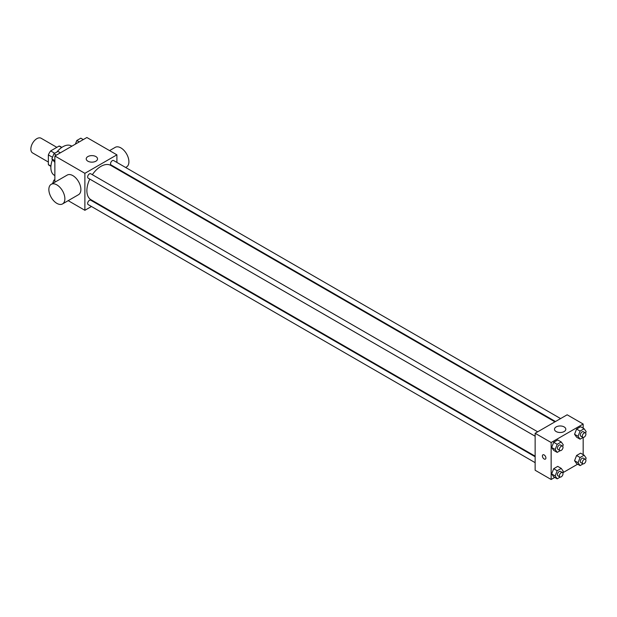 <?xml version="1.0" encoding="UTF-8"?>
<svg xmlns="http://www.w3.org/2000/svg" width="617" height="617" viewBox="0 0 617 617"><rect width="100%" height="100%" fill="white"/><g stroke="black" fill="none" stroke-linecap="round" stroke-linejoin="round"><path stroke-width="0.93" d="M56.849 147.34L41.1 138.239A8.491 4.905 120 0 0 34.56 140.514A8.491 4.905 120 0 0 30.85 149.059A8.491 4.905 120 0 0 32.608 152.947L48.357 162.04M54.712 153.263L50.656 150.918L59.078 146.052A10.959 6.324 120 0 1 60.343 146.507L61.862 147.378M50.926 166.089L48.357 164.616A10.959 6.324 120 0 0 49.383 165.487L50.902 166.359M48.357 164.616L48.357 154.882A10.959 6.324 120 0 1 50.656 150.918M52.522 157.289L48.357 154.882M61.638 147.532L59.078 146.052M52.445 159.749A16.983 9.803 120 0 0 50.864 167.546A16.983 9.803 120 0 0 54.381 175.321L54.867 175.598M71.842 146.19L71.356 145.913A16.983 9.803 120 0 0 56.949 151.967M54.867 182.208L54.867 155.993L86.881 137.506L116.898 154.836L116.898 162.433M91.463 206.494L84.884 210.297L68.186 200.656M97.093 203.248L96.553 203.556M89.797 179.1A19.813 11.438 120 0 0 86.881 190.653A19.813 11.438 120 0 0 90.984 199.723L535.14 456.156M554.953 421.843L110.798 165.41A19.813 11.438 120 0 0 92.342 174.688M116.898 168.318L116.898 168.935M84.884 210.297L84.884 173.323L116.898 154.836M560.583 418.588L113.613 160.536A2.545 1.473 120 0 0 111.646 161.214A2.545 1.473 120 0 0 110.536 163.783A2.545 1.473 120 0 0 111.06 164.947L555.485 421.534M535.14 456.773L90.714 200.186A2.545 1.473 120 0 0 88.755 200.872A2.545 1.473 120 0 0 87.645 203.433A2.545 1.473 120 0 0 88.169 204.597L535.14 462.657M535.14 436.219L88.169 178.166A2.545 1.473 -60 0 1 88.169 175.22A2.545 1.473 -60 0 1 90.714 173.755L537.685 431.807M84.884 173.323L54.867 155.993M87.884 161.191A5.661 3.27 180 0 1 86.226 158.885A5.661 3.27 180 0 1 91.887 155.615A5.661 3.27 180 0 1 97.548 158.885A5.661 3.27 180 0 1 94.054 161.901A5.661 3.27 180 0 1 87.884 161.191M51.203 184.313L67.214 175.074A11.322 6.532 60 0 1 75.937 178.105A11.322 6.532 60 0 1 80.881 189.496A11.322 6.532 60 0 1 78.536 194.679L62.525 203.926A11.322 6.532 60 0 1 51.203 197.386A11.322 6.532 60 0 1 51.203 184.313A11.322 6.532 60 0 1 59.926 187.352A11.322 6.532 60 0 1 64.87 198.743A11.322 6.532 60 0 1 62.525 203.926M125.644 167.485L126.562 166.952A11.322 6.532 -120 0 0 126.562 153.88A11.322 6.532 -120 0 0 115.24 147.347L109.579 150.61M554.752 477.411L551.151 479.494L535.14 470.247L535.14 433.281L567.154 414.794L583.165 424.033L583.165 428.19M577.643 464.192L562.75 472.792M576.579 437.152L574.558 434.275L576.579 429.062L580.628 426.725L576.579 429.062L574.558 434.275L576.579 437.152L580.088 439.173L578.06 436.296L580.088 431.082L584.129 428.746L586.15 431.622L585.587 433.072M553.688 476.802L551.667 473.925L553.688 468.712L557.729 466.375L553.688 468.712L551.667 473.925L553.688 476.802L557.19 478.823L555.169 475.946L557.19 470.732L561.239 468.403L563.259 471.28L562.696 472.73M583.165 437.43L583.165 454.629M551.151 479.494L551.151 442.52L583.165 424.033M576.579 463.583L574.558 460.706L576.579 455.493L580.628 453.163L576.579 455.493L574.558 460.706L576.579 463.583L580.088 465.604L578.06 462.727L580.088 457.521L584.129 455.184L586.15 458.061L585.587 459.511M553.688 450.364L551.667 447.487L553.688 442.281L557.729 439.944L553.688 442.281L551.667 447.487L553.688 450.364L557.19 452.384L555.169 449.508L557.19 444.302L561.239 441.965L563.259 444.842L562.696 446.292M551.151 442.52L535.14 433.281M556.148 431.545A5.661 3.27 180 0 1 554.49 429.231A5.661 3.27 180 0 1 560.151 425.969A5.661 3.27 180 0 1 565.812 429.231A5.661 3.27 180 0 1 562.318 432.255A5.661 3.27 180 0 1 556.148 431.545M545.898 457.976A2.476 1.427 60 0 1 545.382 459.11A2.476 1.427 60 0 1 542.906 457.675A2.476 1.427 60 0 1 542.906 454.822A2.476 1.427 60 0 1 544.811 455.485A2.476 1.427 60 0 1 545.898 457.976M545.382 459.11A2.476 1.427 60 0 1 542.906 457.675A2.476 1.427 60 0 1 542.906 454.814M560.221 450.641L557.19 452.384M562.488 446.13L560.483 444.973A2.545 1.473 120 0 0 558.524 445.651A2.545 1.473 120 0 0 557.413 448.22A2.545 1.473 120 0 0 557.938 449.384L559.943 450.541A2.545 1.473 120 0 0 562.488 449.068A2.545 1.473 120 0 0 562.488 446.13A2.545 1.473 120 0 0 560.521 446.808A2.545 1.473 120 0 0 559.411 449.369A2.545 1.473 120 0 0 559.943 450.541M555.169 449.508L551.667 447.487M557.19 444.302L553.688 442.281M561.239 441.965L557.729 439.944M583.111 437.422L580.088 439.173M585.379 432.91L583.381 431.753A2.545 1.473 120 0 0 581.415 432.44A2.545 1.473 120 0 0 580.304 435A2.545 1.473 120 0 0 580.836 436.165L582.834 437.322A2.545 1.473 120 0 0 585.379 435.849A2.545 1.473 120 0 0 585.379 432.91A2.545 1.473 120 0 0 583.42 433.589A2.545 1.473 120 0 0 582.309 436.157A2.545 1.473 120 0 0 582.834 437.322M578.06 436.296L574.558 434.275M580.088 431.082L576.579 429.062M584.129 428.746L580.628 426.725M560.221 477.072L557.19 478.823M562.488 472.56L560.483 471.403A2.545 1.473 120 0 0 558.524 472.09A2.545 1.473 120 0 0 557.413 474.65A2.545 1.473 120 0 0 557.938 475.815L559.943 476.972A2.545 1.473 120 0 0 562.488 475.499A2.545 1.473 120 0 0 562.488 472.56A2.545 1.473 120 0 0 560.521 473.247A2.545 1.473 120 0 0 559.411 475.807A2.545 1.473 120 0 0 559.943 476.972M555.169 475.946L551.667 473.925M557.19 470.732L553.688 468.712M561.239 468.403L557.729 466.375M583.111 463.861L580.088 465.604M585.379 459.341L583.381 458.192A2.545 1.473 120 0 0 581.415 458.871A2.545 1.473 120 0 0 580.304 461.431A2.545 1.473 120 0 0 580.836 462.603L582.834 463.753A2.545 1.473 120 0 0 585.379 462.287A2.545 1.473 120 0 0 585.379 459.341A2.545 1.473 120 0 0 583.42 460.027A2.545 1.473 120 0 0 582.309 462.588A2.545 1.473 120 0 0 582.834 463.753M578.06 462.727L574.558 460.706M580.088 457.521L576.579 455.493M584.129 455.184L580.628 453.163M54.867 162.371L51.882 158.939L53.903 153.726L57.944 151.396L60.389 152.808M54.867 160.659L51.882 158.939M56.348 155.137L53.903 153.726M75.39 144.147L76.793 140.514L80.842 138.177L83.28 139.589M79.238 141.918L76.793 140.514M52.607 183.511L53.903 180.164L54.867 179.609M54.867 180.719L53.903 180.164M120.014 170.732L120.546 170.423"/></g></svg>
